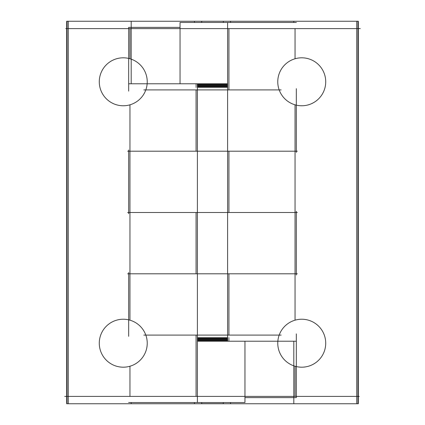 <?xml version="1.0" encoding="UTF-8"?>
<svg xmlns="http://www.w3.org/2000/svg" width="425" height="425" viewBox="0 0 425 425"><rect width="100%" height="100%" fill="white"/><g stroke="black" fill="none" stroke-linecap="round" stroke-linejoin="round"><path stroke-width="0.64" d="M279.028 403.75L201.684 403.75L201.705 402.523M201.705 22.477L201.705 21.25L194.448 21.25L194.448 22.477M230.552 402.523L230.552 403.75L223.295 403.75L223.295 402.523M223.295 22.477L223.316 21.25L145.972 21.25M223.316 403.681L223.316 402.523L223.316 403.681L201.684 403.681L201.684 402.523L201.684 403.681M64.738 396.392L248.487 396.392M143.836 335.097L246.952 335.097M127.654 212.5L247.27 212.5M279.028 21.25L223.316 21.25L230.552 21.25L230.552 22.477M145.972 403.75L201.684 403.75L194.448 403.75L194.448 402.523M143.836 89.903L246.952 89.903M147.188 80.288A23.981 23.981 0 0 1 123.255 105.772A23.981 23.981 0 0 1 99.328 80.288A23.981 23.981 0 0 1 123.255 57.811A23.981 23.981 0 0 1 147.188 80.288M128.637 83.773L197.397 83.773L197.397 402.523L197.397 83.773L128.637 83.773L197.397 83.773L197.397 402.523L128.637 402.523M129.954 320.184L129.954 104.816A23.981 23.981 0 0 1 99.328 83.3A23.981 23.981 0 0 0 129.954 104.816L129.954 212.5L129.954 104.816A23.981 23.981 0 0 1 99.28 81.791A23.981 23.981 0 0 0 129.954 104.816M196.074 273.796L196.074 212.5L196.074 273.796M196.074 151.204L196.074 89.903L196.074 151.204M129.954 366.233L129.954 396.392M196.074 396.392L196.074 335.097L196.074 396.392M197.397 83.773L227.603 83.773M197.397 402.523L244.954 402.523L197.397 402.523L244.954 402.523L244.954 341.227L244.954 402.523M197.397 86.615L227.603 86.615M227.603 87.311L197.397 87.311M196.074 87.311L196.074 86.615M197.397 85.228L227.603 85.228M227.603 85.924L197.397 85.924M196.074 85.924L196.074 85.228M197.397 83.842L227.603 83.842M227.603 84.538L197.397 84.538M196.074 84.538L196.074 83.842M127.654 273.796L247.27 273.796M128.674 272.574L128.674 336.324M67.033 21.25L67.033 403.75L66.683 403.75L66.683 21.25L131.192 21.25L131.192 83.773M131.192 402.523L131.192 403.75L67.033 403.75M129.954 58.767L129.954 28.608M99.328 344.712A23.981 23.981 0 0 1 123.255 319.228A23.981 23.981 0 0 1 147.188 344.712M147.188 341.705A23.981 23.981 0 0 1 123.255 367.189A23.981 23.981 0 0 1 99.328 341.705M180.046 27.381L128.674 27.381L128.674 91.131M65.753 28.608L180.046 28.608M68.271 21.25L68.271 403.75M131.192 21.25L149.18 21.25M131.192 403.75L149.18 403.75M128.674 149.977L128.674 213.727M127.654 151.204L247.27 151.204M360.262 28.608L176.513 28.608M281.164 89.903L178.048 89.903M297.346 212.5L177.73 212.5M281.164 335.097L178.048 335.097M277.812 344.712A23.981 23.981 0 0 1 301.745 319.228A23.981 23.981 0 0 1 325.672 344.712A23.981 23.981 0 0 1 301.745 367.189A23.981 23.981 0 0 1 277.812 344.712M296.363 341.227L227.603 341.227L227.603 22.477L227.603 341.227L296.363 341.227L227.603 341.227L227.603 22.477L296.363 22.477M295.046 104.816L295.046 320.184M228.926 151.204L228.926 212.5L228.926 151.204M228.926 273.796L228.926 335.097L228.926 273.796M295.046 58.767L295.046 28.608M228.926 28.608L228.926 89.903L228.926 28.608M227.603 341.227L197.397 341.227M227.603 22.477L180.046 22.477L227.603 22.477L180.046 22.477L180.046 83.773L180.046 22.477M227.603 338.385L197.397 338.385M197.397 337.689L227.603 337.689M228.926 337.689L228.926 338.385M227.603 339.772L197.397 339.772M197.397 339.076L227.603 339.076M228.926 339.076L228.926 339.772M227.603 341.158L197.397 341.158M197.397 340.462L227.603 340.462M228.926 340.462L228.926 341.158M297.346 151.204L177.73 151.204M296.326 152.426L296.326 88.676M357.967 403.75L357.967 21.25L358.317 21.25L358.317 403.75L293.808 403.75L293.808 341.227M293.808 22.477L293.808 21.25L357.967 21.25M295.046 366.233L295.046 396.392M277.812 83.295A23.981 23.981 0 0 1 301.745 57.811A23.981 23.981 0 0 1 325.672 83.295A23.981 23.981 0 0 1 296.326 105.15M325.672 80.288A23.981 23.981 0 0 1 301.745 105.772A23.981 23.981 0 0 1 277.812 80.288M244.954 397.619L296.326 397.619L296.326 333.869M359.247 396.392L244.954 396.392M356.729 403.75L356.729 21.25M293.808 403.75L275.82 403.75M293.808 21.25L275.82 21.25M296.326 275.023L296.326 211.273M297.346 273.796L177.73 273.796M223.316 403.75L223.316 402.523L223.316 403.75M223.316 22.477L223.316 21.25L223.316 22.477M129.954 212.5L129.954 151.204L129.954 212.5M147.236 396.392L99.28 396.392L147.236 396.392M107.934 396.392L138.582 396.392L107.934 396.392M295.046 212.5L295.046 273.796L295.046 212.5M201.684 403.75L201.684 402.523L201.684 403.75M201.684 22.477L201.684 21.25L201.684 22.477"/></g></svg>
